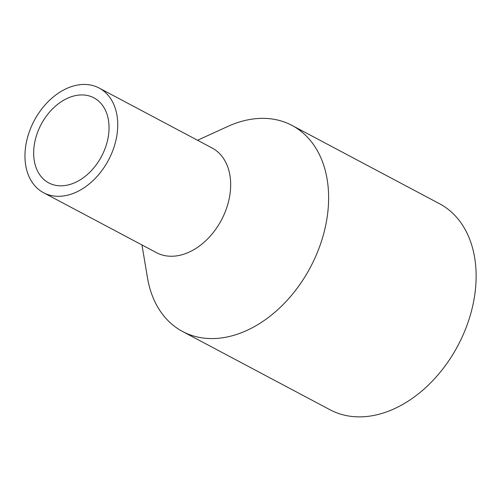 <?xml version="1.0" encoding="UTF-8"?>
<svg xmlns="http://www.w3.org/2000/svg" width="501" height="501" viewBox="0 0 501 501"><rect width="100%" height="100%" fill="white"/><g stroke="black" fill="none" stroke-linecap="round" stroke-linejoin="round"><path stroke-width="0.75" d="M197.526 140.261L227.811 126.446A116.664 82.797 118 0 1 249.899 119.476A116.664 82.797 118 0 1 291.989 125.413A116.664 82.797 118 0 1 321.742 240.38A116.664 82.797 118 0 1 224.68 337.449A116.664 82.797 118 0 1 182.596 331.505A116.664 82.797 118 0 1 147.482 277.773L141.958 244.945M291.989 125.413L439.49 203.707A116.664 82.797 118 0 1 469.249 318.674A116.664 82.797 118 0 1 372.187 415.742A116.664 82.797 118 0 1 330.096 409.799L182.596 331.505M99.135 88.038L212.067 147.983A59.256 42.053 118 0 1 227.178 206.374A59.256 42.053 118 0 1 177.88 255.679A59.256 42.053 118 0 1 156.5 252.667L43.568 192.722A59.256 42.053 118 0 1 28.457 134.324A59.256 42.053 118 0 1 77.755 85.02A59.256 42.053 118 0 1 99.135 88.038A59.256 42.053 118 0 1 114.247 146.43A59.256 42.053 118 0 1 64.948 195.734A59.256 42.053 118 0 1 43.568 192.722M76.553 95.403A48.146 34.168 118 0 1 93.925 97.852A48.146 34.168 118 0 1 106.206 145.296A48.146 34.168 118 0 1 66.145 185.357A48.146 34.168 118 0 1 48.779 182.909A48.146 34.168 118 0 1 36.498 135.464A48.146 34.168 118 0 1 76.553 95.403"/></g></svg>
